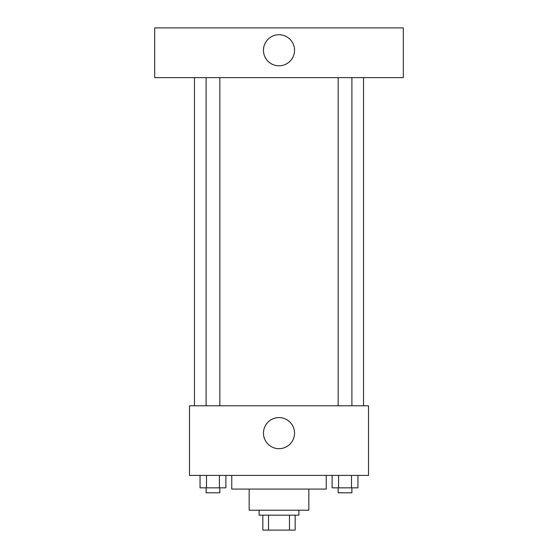 <?xml version="1.0" encoding="UTF-8"?>
<svg xmlns="http://www.w3.org/2000/svg" width="558" height="558" viewBox="0 0 558 558"><rect width="100%" height="100%" fill="white"/><g stroke="black" fill="none" stroke-linecap="round" stroke-linejoin="round"><path stroke-width="0.84" d="M289.462 515.18L289.462 530.1L262.839 530.1L262.839 515.18M289.462 530.1L295.161 530.1L295.161 515.18L295.161 530.1M298.886 510.214L298.886 515.18L259.114 515.18L259.114 510.214M268.538 515.18L268.538 530.1M308.832 489.08L308.832 510.214L249.168 510.214L249.168 489.08M326.235 475.402L326.235 489.08L231.765 489.08L231.765 475.402M368.503 475.402L189.497 475.402L189.497 405.792L368.503 405.792L368.503 475.402M294.54 433.141A15.54 15.54 0 0 1 271.23 446.595A15.54 15.54 0 0 1 271.23 419.686A15.54 15.54 0 0 1 294.54 433.141M363.53 77.625L363.53 405.792M338.169 405.792L338.169 77.625M219.831 77.625L219.831 405.792M403.308 77.625L154.692 77.625L154.692 27.9L403.308 27.9L403.308 77.625M279 34.736A15.54 15.54 0 0 1 292.455 58.046A15.54 15.54 0 0 1 265.545 58.046A15.54 15.54 0 0 1 279 34.736M357.95 475.402L357.95 487.838L332.115 487.838L332.115 475.402M351.491 475.402L351.491 487.838M338.573 475.402L338.573 487.838M351.896 487.838L351.896 492.805L338.169 492.805L338.169 487.838M225.885 475.402L225.885 487.838L200.05 487.838L200.05 475.402M219.427 475.402L219.427 487.838M206.509 475.402L206.509 487.838M219.831 487.838L219.831 492.805L206.104 492.805L206.104 487.838M194.47 77.625L194.47 405.792M351.896 405.792L351.896 77.625M206.104 77.625L206.104 405.792"/></g></svg>
